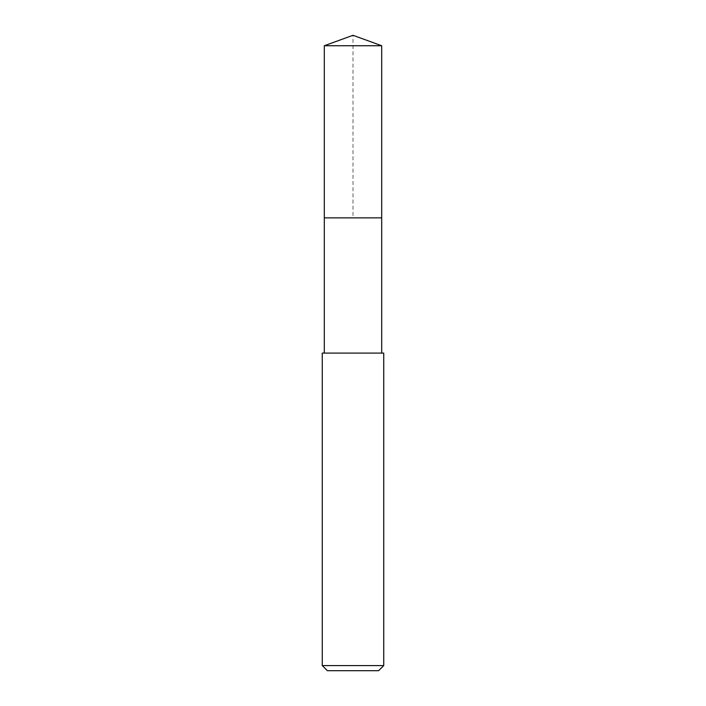<?xml version="1.0" encoding="UTF-8"?>
<svg xmlns="http://www.w3.org/2000/svg" width="706" height="706" viewBox="0 0 706 706"><rect width="100%" height="100%" fill="white"/><g stroke="black" fill="none" stroke-linecap="round" stroke-linejoin="round"><path stroke-width="0.53" stroke-dasharray="3.53 2.65" d="M324.31 45.74L381.69 45.74M381.69 217.863L324.31 217.863L381.69 217.863M322.263 353.097L383.737 353.097M383.737 665.582L322.263 665.582M378.61 670.7L327.39 670.7M324.31 217.863L353 217.863L353 35.3"/><path stroke-width="1.06" d="M381.69 353.097L381.69 45.74L324.31 45.74L324.31 217.863L381.69 217.863L324.31 217.863L324.31 45.74L353 35.3L324.31 45.74M353 353.097L322.263 353.097L322.263 665.582L383.737 665.582L383.737 353.097L353 353.097M322.263 665.582L327.39 670.7L378.61 670.7L383.737 665.582M353 35.3L381.69 45.74M324.31 353.097L324.31 217.863"/></g></svg>
